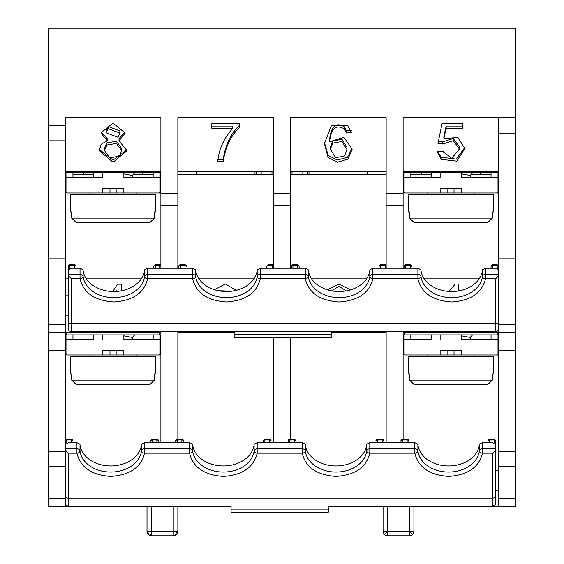 <?xml version="1.0" encoding="UTF-8"?>
<svg xmlns="http://www.w3.org/2000/svg" width="564" height="564" viewBox="0 0 564 564"><rect width="100%" height="100%" fill="white"/><g stroke="black" fill="none" stroke-linecap="round" stroke-linejoin="round"><path stroke-width="0.85" d="M421.625 174.769L421.625 172.457M142.375 174.769L142.375 172.457M196.371 174.769L196.371 171.689M367.629 174.769L367.629 171.689M292.025 171.689L292.025 174.769M271.975 174.769L271.975 171.689M480.26 174.769L480.26 172.457M83.74 174.769L83.74 172.457M302.826 171.689L302.826 174.769M261.174 174.769L261.174 171.689M309.001 174.769L309.001 171.689M254.998 174.769L254.998 171.689M498.773 498.583L515.743 498.583L515.743 506.486L498.773 506.486L498.773 117.686L515.743 117.686L515.743 28.2L48.257 28.2L48.257 125.398L65.227 125.398L65.227 117.686L160.888 117.686L160.888 268.238M65.227 125.398L65.227 350.336L48.257 350.336L48.257 332.14L160.888 332.14M231.085 506.486L65.227 506.486L65.227 448.824L66.284 451.144L68.314 453.181L76.944 453.181C80.391 467.359 91.664 475.099 110.741 476.404C129.826 475.099 141.092 467.359 144.546 453.181L189.567 453.181C193.022 467.359 204.288 475.099 223.372 476.404C242.449 475.099 253.722 467.359 257.177 453.181A3.088 2.023 -173.1 0 1 254.103 450.939A30.858 23.223 0 0 1 223.372 472.047A30.858 23.223 0 0 1 192.641 450.939A3.088 2.023 173.1 0 1 189.567 453.181L189.567 448.824L144.546 448.824L144.546 453.181A3.088 2.023 -173.1 0 1 141.472 450.939A30.858 23.223 0 0 1 110.741 472.047A30.858 23.223 0 0 1 80.01 450.939A3.088 2.023 173.1 0 1 76.944 453.181L76.944 448.824L65.227 448.824L65.227 350.336M177.857 268.238L177.857 117.686L273.512 117.686L273.512 268.238M273.512 171.689L177.857 171.689M217.803 161.635C218.635 149.798 223.64 138.666 232.812 128.239L211.803 128.239L211.803 123.699L239.573 123.699L239.573 127.372C230.81 135.72 225.36 147.141 223.21 161.635L217.803 161.635M351.45 132.618L347.65 125.596L331.526 125.208L324.427 143.651L328.029 157.419L337.526 162.22L347.967 159.09L352.197 149.15L343.906 137.341L329.559 141.818C331.054 128.366 335.989 124.073 344.357 128.945L346.31 132.984L351.45 132.618M273.512 193.283L290.488 193.283L290.488 117.686L386.143 117.686L386.143 193.283L403.112 193.283L403.112 117.686L498.773 117.686M386.143 171.689L290.488 171.689M160.888 171.689L65.227 171.689M119.011 140.796L126.942 150.644L113.082 162.284L99.172 150.525L101.252 144.236L107.195 140.796L100.864 132.956L112.997 123.051L125.215 133.09L119.011 140.796L119.011 138.631L125.159 131.969M423.761 278.144L479.668 278.144M498.773 133.111L515.743 133.111L515.743 332.14L403.112 332.14M448.916 291.433L455.345 284.016L458.659 284.016L458.659 290.932L458.659 284.016M198.507 278.144L254.406 278.144M234.173 332.14L177.857 332.14M230.979 291.278L219.615 290.946M214.376 289.67L225.381 284.016L236.274 290.319M65.227 278.144L68.314 278.144M85.876 278.144L141.783 278.144M112.744 291.51L117.495 284.193L121.521 284.193L121.521 290.791L121.521 284.193M311.138 278.144L367.037 278.144M386.143 332.14L331.371 332.14M345.076 291.087L332.753 291.031M327.444 289.811L338.978 284.016L350.505 289.882M65.227 174.769L66.002 174.769M72.946 174.769L93.772 174.769M132.928 174.769L153.168 174.769M160.113 174.769L160.888 174.769M160.888 442.662L160.888 331.604M177.857 331.604L177.857 439.976M177.857 174.769L273.512 174.769M273.512 337.773L273.512 442.662M290.488 439.976L290.488 337.773M290.488 174.769L386.143 174.769M386.143 331.604L386.143 442.662M403.112 331.604L403.112 439.976M403.112 268.238L403.112 193.283M177.857 193.283L160.888 193.283M403.112 174.769L403.887 174.769M410.832 174.769L431.657 174.769M470.813 174.769L491.054 174.769M497.998 174.769L498.773 174.769M386.143 268.238L386.143 193.283M328.283 506.486L498.773 506.486M65.227 506.486L48.257 506.486L48.257 350.336M290.488 193.283L290.488 268.238M515.743 133.111L515.743 117.686M515.743 332.14L515.743 350.336L498.773 350.336M515.743 498.583L515.743 350.336M48.257 332.14L48.257 258.82L65.227 258.82M48.257 125.398L48.257 140.831L65.227 140.831M48.257 258.82L48.257 140.831M498.773 258.82L515.743 258.82M498.773 171.689L403.112 171.689M403.112 205.627L386.143 205.627M290.488 205.627L273.512 205.627M177.857 205.627L160.888 205.627M459.371 149.03L459.371 146.866L453.266 138.504L442.796 141.881L442.796 144.039L453.266 140.669L459.371 149.03L451.736 158.336L442.458 151.152L437.058 151.568L441.189 159.351L456.734 161.121L464.828 148.6L457.968 137.51L443.889 138.568L446.138 128.239L462.861 128.239L462.861 123.735L462.861 126.075L446.138 126.075L446.138 128.239M442.796 144.039L437.974 143.468L442.028 123.735L462.861 123.735M346.282 290.89L338.985 286.3L331.533 290.82M116.064 291.468L116.593 290.643L116.593 291.433M231.903 291.165L218.451 290.735M119.899 133.062L119.899 130.904L108.105 126.498L106.159 130.637L106.159 132.801L117.982 137.271L119.899 133.062L108.105 128.662L106.159 132.801M121.648 150.701L121.648 148.543L116.438 141.261L106.892 142.882L104.481 148.381L104.481 150.546L109.853 157.871L119.23 156.228L121.648 150.701L116.438 143.418L106.892 145.04L104.481 150.546M100.921 131.856L107.195 138.631L107.195 140.796M126.893 149.573L113.061 160.127L99.215 149.439M464.792 147.535L456.248 159.154L441.189 157.194L437.46 151.533M446.138 126.075L443.889 136.41L443.889 138.568M442.796 141.881L437.974 141.31M344.569 155.995L335.636 157.73L330.37 149.185L332.802 143.171L341.974 141.451L346.916 149.446L344.569 155.995M346.916 149.446L346.916 147.282L341.974 139.294L332.802 141.007L330.37 147.021L330.37 149.185M351.45 130.453L346.31 130.827L346.31 132.984M346.31 130.827L344.357 126.78L344.357 128.945M344.357 126.78C335.989 121.916 331.054 126.202 329.559 139.653L329.559 141.818M352.162 148.057L347.523 157.314L337.314 160.042L328.17 155.424L324.441 142.537M211.803 123.699L211.803 126.075L232.812 126.075L232.812 128.239M239.573 123.699L239.573 125.208C230.81 133.555 225.36 144.976 223.21 159.471L223.21 161.635M223.21 159.471L217.803 159.471M497.229 332.14L497.229 334.917L404.656 334.917L404.656 332.14M159.344 332.14L159.344 334.917L66.771 334.917L66.771 332.14M492.33 218.12L492.33 211.951L493.352 211.951L493.352 194.517L408.533 194.517L408.533 211.951L409.556 211.951L409.556 218.12L492.33 218.12L487.578 222.752L467.916 222.752M470.179 175.439L461.74 173.895M496.658 177.54A191.006 191.006 0 0 0 497.998 177.209L497.998 172.915L491.054 172.915L491.054 177.54L496.658 177.54L461.74 177.54L470.228 177.54L470.228 175.333M449.614 172.915L443.805 172.457M431.657 172.457L431.657 177.54L440.146 177.54L405.227 177.54L410.832 177.54L410.832 172.915L403.887 172.915L403.887 177.209A191.006 191.006 0 0 0 405.227 177.54M460.203 222.752L414.307 222.752L409.556 218.12M433.97 222.752L441.682 222.752M487.578 222.752L414.307 222.752M468.049 172.457L461.74 172.972M497.998 192.973L496.658 192.973A191.006 191.006 0 0 0 497.998 192.634L497.998 192.973M405.227 192.973L403.887 192.634A191.006 191.006 0 0 0 405.227 192.973L496.658 192.973M403.887 192.634L403.887 177.209M461.74 192.973L461.74 188.341L440.146 188.341L440.146 192.973M497.998 177.209L497.998 192.634M440.146 177.54L440.146 172.915L461.74 172.915L461.74 177.54M154.444 218.12L154.444 211.951L155.467 211.951L155.467 194.517L70.648 194.517L70.648 211.951L71.67 211.951L71.67 218.12L154.444 218.12L149.693 222.752L76.422 222.752L71.67 218.12M132.293 175.439L123.854 173.895M158.773 177.54A191.006 191.006 0 0 0 160.113 177.209L160.113 172.915L153.168 172.915L153.168 177.54L158.773 177.54L123.854 177.54L132.343 177.54L132.343 175.333M111.728 172.915L105.919 172.457M93.772 172.457L93.772 177.54L102.26 177.54L67.342 177.54L72.946 177.54L72.946 172.915L66.002 172.915L66.002 177.209A191.006 191.006 0 0 0 67.342 177.54M149.693 222.752L76.422 222.752M130.164 172.457L123.854 172.972M160.113 192.973L158.773 192.973A191.006 191.006 0 0 0 160.113 192.634L160.113 192.973M67.342 192.973L66.002 192.634A191.006 191.006 0 0 0 67.342 192.973L158.773 192.973M66.002 192.634L66.002 177.209M123.854 192.973L123.854 188.341L102.26 188.341L102.26 192.973M160.113 177.209L160.113 192.634M102.26 177.54L102.26 172.915L123.854 172.915L123.854 177.54M492.33 380.122L492.33 373.946L493.352 373.946L493.352 356.511L408.533 356.511L408.533 373.946L409.556 373.946L409.556 380.122L492.33 380.122L487.578 384.747L467.916 384.747M470.179 337.434L461.74 335.89M491.054 334.917L491.054 339.542L496.658 339.542L461.74 339.542L470.228 339.542L470.228 337.328M431.657 334.917L431.657 339.542L405.227 339.542L410.832 339.542L410.832 334.917M433.97 384.747L414.307 384.747L409.556 380.122M487.578 384.747L414.307 384.747M462.515 334.917L461.74 334.974M497.998 354.975L496.658 354.975A191.006 191.006 0 0 0 497.998 354.636L497.998 354.975M405.227 354.975L403.887 354.636A191.006 191.006 0 0 0 405.227 354.975L496.658 354.975M496.658 339.542A191.006 191.006 0 0 0 497.998 339.204L497.998 354.636M403.887 354.636L403.887 339.204A191.006 191.006 0 0 0 405.227 339.542M461.74 354.975L461.74 350.343L440.146 350.343L440.146 354.975M461.74 334.917L461.74 339.542M440.146 334.917L440.146 339.542M403.887 339.204L403.887 334.917L404.656 334.917M497.229 334.917L497.998 334.917L497.998 339.204M154.444 380.122L154.444 373.946L155.467 373.946L155.467 356.511L70.648 356.511L70.648 373.946L71.67 373.946L71.67 380.122L154.444 380.122L149.693 384.747L130.03 384.747M132.293 337.434L123.854 335.89M153.168 334.917L153.168 339.542L158.773 339.542L123.854 339.542L132.343 339.542L132.343 337.328M93.772 334.917L93.772 339.542L67.342 339.542L72.946 339.542L72.946 334.917M96.084 384.747L76.422 384.747L71.67 380.122M122.317 384.747L103.797 384.747M149.693 384.747L76.422 384.747M124.63 334.917L123.854 334.974M160.113 354.975L158.773 354.975A191.006 191.006 0 0 0 160.113 354.636L160.113 354.975M67.342 354.975L66.002 354.636A191.006 191.006 0 0 0 67.342 354.975L158.773 354.975M158.773 339.542A191.006 191.006 0 0 0 160.113 339.204L160.113 354.636M66.002 354.636L66.002 339.204A191.006 191.006 0 0 0 67.342 339.542M123.854 354.975L123.854 350.343L102.26 350.343L102.26 354.975M123.854 334.917L123.854 339.542M102.26 334.917L102.26 339.542M66.002 339.204L66.002 334.917L66.771 334.917M160.113 339.204L160.113 334.917L160.113 339.204M160.113 334.917L159.344 334.917M66.771 172.915L66.771 172.457L160.888 172.457M66.771 172.457L66.771 171.689M159.344 172.457L159.344 171.689M71.402 172.457L71.402 172.915M497.229 171.689L497.229 172.457L403.112 172.457M404.656 171.689L404.656 172.457M497.229 172.457L497.229 172.915M492.598 172.915L492.598 172.457M118.454 506.028L103.029 506.028M328.283 506.028L328.283 509.116L231.085 509.116L231.085 506.028L251.142 506.028L215.659 506.028M495.685 493.606L495.685 480.26M495.685 475.607L495.685 448.824L494.635 451.144L492.598 453.181L492.598 498.125L68.314 498.125L68.314 506.028L492.598 506.028L492.598 498.125A3.088 2.03 0 0 0 495.685 496.094L495.685 502.94A3.088 3.088 0 0 1 492.598 506.028L494.783 505.125L495.685 502.94A3.088 3.088 0 0 1 492.598 506.028M65.227 441.281L65.227 440.752A1.544 1.544 0 0 1 66.771 439.208L71.402 439.208A1.544 1.544 0 0 1 72.946 440.752L72.946 441.281M65.227 444.707L68.314 442.662L76.944 442.662L76.944 448.824A3.088 2.319 180 0 1 80.01 450.939L80.01 444.841A30.858 23.223 180 0 0 110.741 465.949A30.858 23.223 180 0 0 141.472 444.841A3.088 2.319 0 0 1 141.768 444.037L144.546 442.662L189.567 442.662L189.567 448.824A3.088 2.319 180 0 1 192.641 450.939L192.641 444.841A30.858 23.223 180 0 0 223.372 465.949A30.858 23.223 180 0 0 254.103 444.841A3.088 2.319 0 0 1 254.399 444.037L257.177 442.662L302.198 442.662L302.198 448.824L257.177 448.824L257.177 453.181L302.198 453.181C305.653 467.359 316.919 475.099 336.003 476.404C355.08 475.099 366.346 467.359 369.801 453.181A3.088 2.023 -173.1 0 1 366.727 450.939A30.858 23.223 0 0 1 336.003 472.047A30.858 23.223 0 0 1 305.272 450.939A3.088 2.023 173.1 0 1 302.198 453.181L302.198 448.824A3.088 2.319 180 0 1 305.272 450.939L305.272 444.841A30.858 23.223 180 0 0 336.003 465.949A30.858 23.223 180 0 0 366.727 444.841L366.727 450.939A3.088 2.319 180 0 1 369.801 448.824L369.801 453.181L414.829 453.181C418.276 467.359 429.549 475.099 448.627 476.404C467.711 475.099 478.977 467.359 482.431 453.181A3.088 2.023 -173.1 0 1 479.358 450.939A30.858 23.223 0 0 1 448.627 472.047A30.858 23.223 0 0 1 417.896 450.939A3.088 2.023 173.1 0 1 414.829 453.181L414.829 448.824L369.801 448.824L369.801 442.662L414.829 442.662L414.829 448.824A3.088 2.319 180 0 1 417.896 450.939L417.903 444.841A30.858 23.223 180 0 0 448.627 465.949A30.858 23.223 180 0 0 479.358 444.841L479.358 450.939A3.088 2.319 0 0 1 482.431 448.824L482.431 453.181L492.598 453.181M487.973 440.752L487.973 442.662L487.973 440.752A1.544 1.544 0 0 1 489.517 439.208L489.517 439.976L494.142 439.976L494.142 442.937M183.413 441.281L183.413 440.752A1.544 1.544 0 0 0 181.869 439.208L181.869 442.662M375.962 441.281L375.962 440.752A1.544 1.544 0 0 1 377.506 439.208L377.506 439.976A1.544 1.163 180 0 0 375.962 441.133L375.962 441.281M408.667 441.281L408.667 440.752A1.544 1.544 0 0 0 407.123 439.208L407.123 442.662M158.421 441.281L158.421 440.752A1.544 1.544 0 0 0 156.877 439.208L152.245 439.208L150.701 440.752M175.7 441.281L175.7 440.752A1.544 1.544 0 0 1 177.237 439.208L177.237 439.976L181.869 439.976A1.544 1.163 180 0 1 183.413 441.133M271.044 441.281L271.044 440.752A1.544 1.544 0 0 0 269.5 439.208L269.5 442.662M288.324 441.281L288.324 440.752A1.544 1.544 0 0 1 289.868 439.208L289.868 439.976L294.5 439.976L294.5 442.662M383.675 441.281L383.675 440.752A1.544 1.544 0 0 0 382.131 439.208L377.506 439.208M400.955 441.281L400.955 440.752A1.544 1.544 0 0 1 402.499 439.208L402.499 439.976L407.123 439.976A1.544 1.163 180 0 1 408.667 441.133M231.085 509.116L231.085 512.197L328.283 512.197L328.283 509.116M495.685 499.852L495.685 487.359M495.685 467.457L495.685 482.114M495.685 441.281L495.685 496.094M68.314 506.028A3.088 3.088 0 0 1 65.227 502.94A3.088 3.088 0 0 0 68.314 506.028M65.227 440.752L65.227 441.133A1.544 1.163 180 0 1 66.771 439.976L66.771 439.208M495.685 448.824L482.431 448.824L482.431 442.662L492.598 442.662L495.685 444.707M231.085 512.197L328.283 512.197M482.431 442.662L479.654 444.037A3.088 2.319 180 0 0 479.358 444.841M80.01 444.841A3.088 2.319 180 0 0 79.714 444.037L76.944 442.662M189.567 442.662L192.345 444.037A3.088 2.319 0 0 1 192.641 444.841M366.727 444.841A3.088 2.319 0 0 1 367.023 444.037L369.801 442.662M302.198 442.662L304.976 444.037A3.088 2.319 0 0 1 305.272 444.841M414.829 442.662L417.6 444.037A3.088 2.319 0 0 1 417.903 444.841M150.701 441.281L150.701 442.662L150.701 441.281M263.332 441.281L263.332 442.662L263.332 441.281M296.037 442.662L296.037 441.281M375.962 440.752L375.962 441.133M175.7 440.752L175.7 442.662M288.324 440.752L288.324 442.662M400.955 440.752L400.955 442.662M121.542 331.604L106.117 331.604M331.371 331.604L331.371 334.692L234.173 334.692L234.173 331.604L254.23 331.604L218.74 331.604M80.025 268.238L80.025 274.4A3.088 2.319 180 0 1 83.098 276.515L83.098 270.417A3.088 2.319 180 0 0 82.802 269.613L80.025 268.238L71.402 268.238L68.314 270.283L68.314 266.328L68.314 274.4L69.365 276.727L71.402 278.757L80.025 278.757C83.479 292.942 94.745 300.675 113.829 301.98C132.914 300.675 144.18 292.942 147.634 278.757L192.655 278.757C196.11 292.942 207.376 300.675 226.46 301.98C245.537 300.675 256.803 292.942 260.258 278.757A3.088 2.023 -173.1 0 1 257.184 276.515A30.858 23.223 0 0 1 226.46 297.623A30.858 23.223 0 0 1 195.729 276.515A3.088 2.023 173.1 0 1 192.655 278.757L192.655 274.4L147.634 274.4L147.634 278.757A3.088 2.023 -173.1 0 1 144.56 276.515A30.858 23.223 0 0 1 113.829 297.623A30.858 23.223 0 0 1 83.098 276.515A3.088 2.023 173.1 0 1 80.025 278.757L80.025 274.4L68.314 274.4L68.314 328.516A3.088 3.088 0 0 0 71.402 331.604L495.685 331.604L495.685 323.701L71.402 323.701L71.402 331.604A3.088 3.088 0 0 1 68.314 328.516M83.098 270.417A30.858 23.223 180 0 0 113.829 291.525A30.858 23.223 180 0 0 144.56 270.417L144.56 276.515A3.088 2.319 180 0 1 147.634 274.4L147.634 268.238L192.655 268.238L195.433 269.613A3.088 2.319 0 0 1 195.729 270.417A30.858 23.223 180 0 0 226.46 291.525A30.858 23.223 180 0 0 257.184 270.417L257.184 276.515A3.088 2.319 180 0 1 260.258 274.4L260.258 268.238L305.286 268.238L308.057 269.613A3.088 2.319 0 0 1 308.36 270.417A30.858 23.223 180 0 0 339.084 291.525A30.858 23.223 180 0 0 369.815 270.424L369.815 276.515A30.858 23.223 0 0 1 339.084 297.623A30.858 23.223 0 0 1 308.353 276.515A3.088 2.023 173.1 0 1 305.286 278.757L305.286 274.4L260.258 274.4L260.258 278.757L305.286 278.757C308.734 292.942 320.007 300.675 339.084 301.98C358.168 300.675 369.434 292.942 372.889 278.757L417.91 278.757C421.364 292.942 432.63 300.675 451.715 301.98C470.799 300.675 482.065 292.942 485.519 278.757A3.088 2.023 -173.1 0 1 482.446 276.515A3.088 2.319 0 0 1 485.519 274.4L498.773 274.4L497.716 276.727L495.685 278.757L495.685 323.701A3.088 2.03 0 0 0 498.773 321.67M68.314 266.328A1.544 1.544 0 0 1 69.858 264.784L74.483 264.784A1.544 1.544 0 0 1 76.027 266.328L76.027 266.857M451.715 291.525A30.858 23.223 180 0 0 482.446 270.417L482.446 276.515A30.858 23.223 0 0 1 451.715 297.623A30.858 23.223 0 0 1 420.984 276.515A3.088 2.023 173.1 0 1 417.91 278.757L417.91 274.4L372.889 274.4L372.889 278.757A3.088 2.023 -173.1 0 1 369.815 276.515A3.088 2.319 180 0 1 372.889 274.4L372.889 268.238L417.91 268.238L417.91 274.4A3.088 2.319 180 0 1 420.984 276.515L420.984 270.417A30.858 23.223 180 0 0 451.715 291.525M491.054 266.328L491.054 268.238L491.054 266.328A1.544 1.544 0 0 1 492.598 264.784L492.598 265.552L497.229 265.552L497.229 268.513M186.494 266.857L186.494 266.328A1.544 1.544 0 0 0 184.957 264.784L184.957 268.238M379.043 266.857L379.043 266.328A1.544 1.544 0 0 1 380.587 264.784L380.587 265.552A1.544 1.163 180 0 0 379.043 266.709L379.043 266.857M411.755 266.857L411.755 266.328A1.544 1.544 0 0 0 410.211 264.784L410.211 268.238M160.888 265.094A1.544 1.544 0 0 0 159.957 264.784L155.333 264.784L153.789 266.328M178.781 266.328L178.781 268.238L178.781 266.328A1.544 1.544 0 0 1 180.325 264.784L180.325 265.552L184.957 265.552A1.544 1.163 180 0 1 186.494 266.709M273.512 265.094A1.544 1.544 0 0 0 272.588 264.784L272.588 268.238M291.412 266.328L291.412 268.238L291.412 266.328A1.544 1.544 0 0 1 292.956 264.784L292.956 265.552L297.58 265.552L297.58 268.238M386.143 265.094A1.544 1.544 0 0 0 385.219 264.784L380.587 264.784M404.043 266.328L404.043 268.238L404.043 266.328A1.544 1.544 0 0 1 405.579 264.784L405.579 265.552L410.211 265.552A1.544 1.163 180 0 1 411.755 266.709M234.173 334.692L234.173 337.773L331.371 337.773L331.371 334.692M498.773 328.516A3.088 3.088 0 0 1 495.685 331.604L497.871 330.701L498.773 328.516A3.088 3.088 0 0 1 495.685 331.604M68.314 325.435L68.314 318.921M68.314 301.183L68.314 274.4M495.685 278.757L485.519 278.757L485.519 268.238L495.685 268.238L498.773 270.283M485.519 268.238L482.742 269.613A3.088 2.319 180 0 0 482.446 270.417M144.56 270.417A3.088 2.319 0 0 1 144.856 269.613L147.634 268.238M257.184 270.417A3.088 2.319 0 0 1 257.48 269.613L260.258 268.238M369.815 270.424A3.088 2.319 0 0 1 370.111 269.613L372.889 268.238M417.91 268.238L420.688 269.613A3.088 2.319 0 0 1 420.984 270.417M153.789 266.857L153.789 268.238L153.789 266.857M266.419 266.857L266.419 268.238L266.419 266.857M299.124 268.238L299.124 266.857M379.043 266.328L379.043 266.709M177.857 506.486L177.857 531.168A4.632 4.632 0 0 1 173.226 535.8L173.226 506.486M387.687 506.486L387.687 531.168L384.415 534.446A4.632 4.632 0 0 0 387.687 535.8A4.632 4.632 0 0 1 383.055 531.168L387.687 531.168L387.687 535.8L409.288 535.8A4.632 4.632 0 0 0 412.559 534.446A4.632 4.632 45 0 0 413.913 531.168L413.913 506.486M409.288 535.8L409.288 531.168L413.913 531.168M147 506.486L147 531.168A4.632 4.632 0 0 0 151.631 535.8L173.226 535.8A4.632 3.271 90 0 0 176.504 531.168L177.857 531.168M383.055 531.168L383.055 506.486M151.631 506.486L151.631 534.446A4.632 3.271 180 0 1 147 531.168L176.504 531.168M307.458 174.769L307.458 171.689M256.542 171.689L256.542 174.769M48.257 324.237L65.227 324.237M48.257 451.411L65.227 451.411M48.257 498.583L65.227 498.583M65.227 466.654L48.257 466.654M498.773 451.411L515.743 451.411M515.743 466.654L498.773 466.654M498.773 324.237L515.743 324.237M108.105 126.498L108.105 128.662M106.892 142.882L106.892 145.04M441.189 157.194L441.189 159.351M332.802 141.007L332.802 143.171M447.858 188.341L447.858 192.973M454.027 188.341L454.027 192.973M109.973 188.341L109.973 192.973M116.142 188.341L116.142 192.973M447.858 350.343L447.858 354.975M454.027 350.343L454.027 354.975M109.973 350.343L109.973 354.975M116.142 350.343L116.142 354.975M141.472 444.841L141.472 450.939A3.088 2.319 180 0 1 144.546 448.824L144.546 442.662M254.103 444.841L254.103 450.939A3.088 2.319 180 0 1 257.177 448.824L257.177 442.662M72.946 441.133A1.544 1.163 180 0 0 71.402 439.976L71.402 439.208M158.421 441.133A1.544 1.163 180 0 0 156.877 439.976L156.877 439.208M271.044 441.133A1.544 1.163 180 0 0 269.5 439.976L264.876 439.976A1.544 1.163 180 0 0 263.332 441.133M383.675 441.133A1.544 1.163 180 0 0 382.131 439.976L382.131 439.208M65.227 496.094A3.088 2.03 0 0 0 68.314 498.125L68.314 453.181M495.685 441.133A1.544 1.163 180 0 0 494.142 439.976L494.142 439.208L495.685 440.752M66.771 442.937L66.771 439.976L71.402 439.976L71.402 442.662M489.517 442.662L489.517 439.976A1.544 1.163 180 0 0 487.973 441.133M152.245 442.662L152.245 439.976A1.544 1.163 180 0 0 150.701 441.133M264.876 442.662L264.876 439.208L263.332 440.752M296.037 441.133A1.544 1.163 180 0 0 294.5 439.976L294.5 439.208L296.037 440.752M377.506 442.662L377.506 439.976L382.131 439.976L382.131 442.662M156.877 442.662L156.877 439.976L152.245 439.976L152.245 439.208M177.237 442.662L177.237 439.976A1.544 1.163 180 0 0 175.7 441.133M289.868 442.662L289.868 439.976A1.544 1.163 180 0 0 288.324 441.133M402.499 442.662L402.499 439.976A1.544 1.163 180 0 0 400.955 441.133M76.027 266.709A1.544 1.163 180 0 0 74.483 265.552L74.483 264.784M160.888 265.785A1.544 1.163 180 0 0 159.957 265.552L159.957 264.784M273.512 265.785A1.544 1.163 180 0 0 272.588 265.552L267.963 265.552A1.544 1.163 180 0 0 266.419 266.709M386.143 265.785A1.544 1.163 180 0 0 385.219 265.552L385.219 264.784M68.314 321.67A3.088 2.03 0 0 0 71.402 323.701L71.402 278.757M498.773 266.709A1.544 1.163 180 0 0 497.229 265.552L497.229 264.784L498.773 266.328M69.858 268.513L69.858 265.552A1.544 1.163 180 0 0 68.314 266.709M74.483 268.238L74.483 265.552L69.858 265.552L69.858 264.784M492.598 268.238L492.598 265.552A1.544 1.163 180 0 0 491.054 266.709M308.36 270.417L308.353 276.515A3.088 2.319 180 0 0 305.286 274.4L305.286 268.238M195.729 270.417L195.729 276.515A3.088 2.319 180 0 0 192.655 274.4L192.655 268.238M155.333 268.238L155.333 265.552A1.544 1.163 180 0 0 153.789 266.709M267.963 268.238L267.963 264.784L266.419 266.328M299.124 266.709A1.544 1.163 180 0 0 297.58 265.552L297.58 264.784L299.124 266.328M380.587 268.238L380.587 265.552L385.219 265.552L385.219 268.238M159.957 268.238L159.957 265.552L155.333 265.552L155.333 264.784M180.325 268.238L180.325 265.552A1.544 1.163 180 0 0 178.781 266.709M292.956 268.238L292.956 265.552A1.544 1.163 180 0 0 291.412 266.709M405.579 268.238L405.579 265.552A1.544 1.163 180 0 0 404.043 266.709M412.559 534.446L409.288 531.168L409.288 506.486M151.631 534.446L151.631 535.8M387.687 531.168L409.288 531.168M474.084 194.517L474.084 192.973M470.228 175.383L473.013 172.457M427.801 194.517L427.801 192.973M136.199 194.517L136.199 192.973M132.343 175.383L135.127 172.457M89.916 194.517L89.916 192.973M474.084 356.511L474.084 354.975M470.228 337.385L472.576 334.917M427.801 356.511L427.801 354.975M136.199 356.511L136.199 354.975M132.343 337.385L134.69 334.917M89.916 356.511L89.916 354.975M498.773 490.285L495.685 490.285M498.773 470.228L495.685 470.228M494.142 439.208L489.517 439.208M181.869 439.208L177.237 439.208M264.876 439.208L269.5 439.208M294.5 439.208L289.868 439.208M402.499 439.208L407.123 439.208M65.227 315.861L68.314 315.861M65.227 295.804L68.314 295.804M497.229 264.784L492.598 264.784M184.957 264.784L180.325 264.784M267.963 264.784L272.588 264.784M297.58 264.784L292.956 264.784M405.579 264.784L410.211 264.784"/></g></svg>
